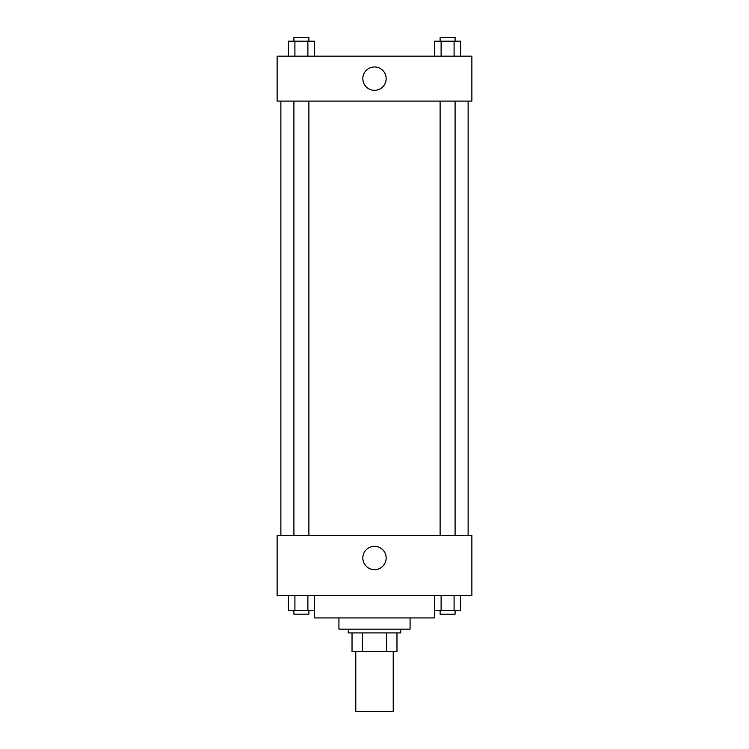 <?xml version="1.0" encoding="UTF-8"?>
<svg xmlns="http://www.w3.org/2000/svg" width="749" height="749" viewBox="0 0 749 749"><rect width="100%" height="100%" fill="white"/><g stroke="black" fill="none" stroke-linecap="round" stroke-linejoin="round"><path stroke-width="1.12" d="M355.775 651.63L355.775 711.55L393.225 711.55L393.225 651.63M386.578 632.905L386.578 651.63L352.03 651.63L352.03 632.905M386.578 651.63L396.97 651.63L396.97 632.905L396.97 651.63M400.715 629.16L400.715 632.905L348.285 632.905L348.285 629.16M362.422 632.905L362.422 651.63M410.077 617.925L410.077 629.16L338.923 629.16L338.923 617.925M434.42 595.455L434.42 617.925L314.58 617.925L314.58 595.455M471.87 595.455L277.13 595.455L277.13 535.535L471.87 535.535L471.87 595.455M374.5 569.661A11.656 11.656 0 0 1 364.398 552.172A11.656 11.656 0 0 1 384.602 552.172A11.656 11.656 0 0 1 374.5 569.661M468.125 101.115L468.125 535.535M440.112 535.535L440.112 101.115M308.888 101.115L308.888 535.535M471.87 101.115L277.13 101.115L277.13 56.175L471.87 56.175L471.87 101.115M386.156 78.645A11.656 11.656 0 0 1 368.667 88.747A11.656 11.656 0 0 1 368.667 68.543A11.656 11.656 0 0 1 386.156 78.645M460.579 56.175L460.579 41.195L434.626 41.195L434.626 56.175M454.091 41.195L454.091 56.175M441.114 41.195L441.114 56.175M440.112 41.195L440.112 37.45L455.092 37.45L455.092 41.195M314.374 56.175L314.374 41.195L288.421 41.195L288.421 56.175M307.886 41.195L307.886 56.175M294.909 41.195L294.909 56.175M293.908 41.195L293.908 37.45L308.888 37.45L308.888 41.195M460.579 595.455L460.579 610.435L434.626 610.435L434.626 595.455M454.091 595.455L454.091 610.435M441.114 595.455L441.114 610.435M455.092 610.435L455.092 614.18L440.112 614.18L440.112 610.435M314.374 595.455L314.374 610.435L288.421 610.435L288.421 595.455M307.886 595.455L307.886 610.435M294.909 595.455L294.909 610.435M308.888 610.435L308.888 614.18L293.908 614.18L293.908 610.435M280.875 101.115L280.875 535.535M455.092 535.535L455.092 101.115M293.908 101.115L293.908 535.535"/></g></svg>
